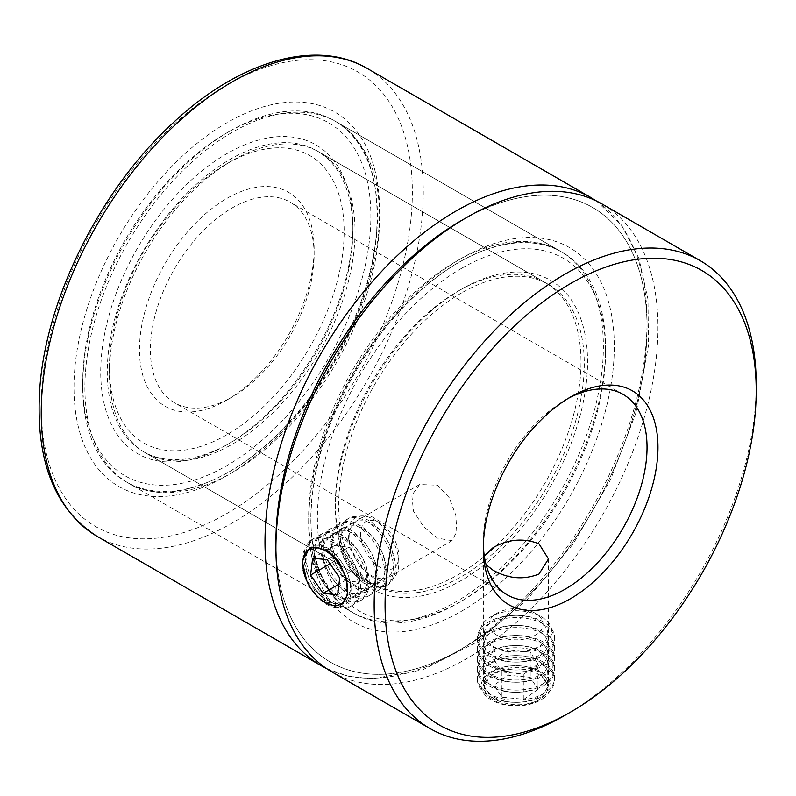 <?xml version="1.0" encoding="UTF-8"?>
<svg xmlns="http://www.w3.org/2000/svg" width="796" height="796" viewBox="0 0 796 796"><rect width="100%" height="100%" fill="white"/><g stroke="black" fill="none" stroke-linecap="round" stroke-linejoin="round"><path stroke-width="0.6" stroke-dasharray="3.98 2.98" d="M538.982 672.023C523.698 665.307 508.415 665.834 493.132 673.625L483.64 686.062L493.132 698.5C508.385 706.281 523.668 706.818 538.982 700.092L548.474 686.062L538.982 672.023M484.296 555.936L483.64 558.941L486.097 564.742M452.019 540.683L437.462 538.126L423.691 526.892L413.502 511.221L411.83 495.311L419.601 484.535L437.462 485.182L449.193 497.619L455.829 515.33L456.795 531.628L452.019 540.683L341.932 604.244L326.42 602.244L306.848 580.901M419.601 484.535L309.515 548.096L326.42 549.3M567.856 398.607A115.778 66.844 120 0 0 565.18 400.109L570.633 396.955L565.18 400.109A115.778 66.844 120 0 0 483.311 541.907A115.778 66.844 120 0 0 483.351 544.981M232.253 396.955L226.8 400.109A123.499 71.302 120 0 0 314.121 248.859A123.499 71.302 120 0 0 226.8 198.443A123.499 71.302 120 0 0 139.469 349.693A123.499 71.302 120 0 0 226.8 400.109L232.253 396.955A115.778 66.844 -60 0 1 174.364 402.696A115.778 66.844 -60 0 1 156.623 309.923A115.778 66.844 -60 0 1 232.253 207.895A115.778 66.844 -60 0 1 290.142 202.164A115.778 66.844 -60 0 1 314.121 255.158A115.778 66.844 -60 0 1 232.253 396.955M226.8 434.775A165.946 95.809 -60 0 1 109.45 367.026A165.946 95.809 -60 0 1 226.79 163.787A165.946 95.809 -60 0 1 226.8 163.777L232.253 160.633A173.667 100.266 120 0 0 109.45 373.324A173.667 100.266 120 0 0 145.419 452.825A173.667 100.266 120 0 0 232.253 444.228A173.667 100.266 120 0 0 345.703 291.187A173.667 100.266 120 0 0 319.087 152.026A173.667 100.266 120 0 0 232.253 160.633L226.79 163.787A165.946 95.809 -60 0 1 344.141 231.527A165.946 95.809 -60 0 1 226.8 434.775M461.481 220.502A262.431 151.509 -60 0 1 647.048 327.634A262.431 151.509 -60 0 1 461.481 649.038A262.431 151.509 -60 0 1 275.913 541.907M331.862 671.874A270.142 155.966 120 0 0 466.934 658.501A270.142 155.966 120 0 0 643.417 420.437A270.142 155.966 120 0 0 602.015 203.965M461.481 292.978A173.667 100.266 120 0 0 348.031 446.009A173.667 100.266 120 0 0 374.647 585.169A173.667 100.266 120 0 0 461.481 576.573A173.667 100.266 120 0 0 574.931 423.532A173.667 100.266 120 0 0 548.315 284.371A173.667 100.266 120 0 0 461.481 292.978M756.18 387.543A270.142 155.966 -60 0 1 565.18 715.216M461.481 268.391A203.766 117.649 120 0 0 317.395 517.957A203.766 117.649 120 0 0 461.481 601.149L458.207 603.04A208.403 120.315 -60 0 1 354.011 613.358A208.403 120.315 -60 0 1 322.062 446.367A208.403 120.315 -60 0 1 458.207 262.72A208.403 120.315 -60 0 1 562.404 252.402A208.403 120.315 -60 0 1 605.567 347.802A208.403 120.315 -60 0 1 458.207 603.04L461.481 601.149A203.766 117.649 120 0 0 605.567 351.583A203.766 117.649 120 0 0 461.481 268.391M458.207 291.077L461.481 289.187A178.294 102.943 -60 0 1 587.557 361.981A178.294 102.943 -60 0 1 461.481 580.354A178.294 102.943 -60 0 1 335.405 507.559A178.294 102.943 -60 0 1 461.481 289.197A178.294 102.943 -60 0 1 461.481 289.187L458.207 291.087A173.667 100.266 120 0 0 458.207 291.087A173.667 100.266 120 0 0 335.405 503.778A173.667 100.266 120 0 0 371.374 583.279A173.667 100.266 120 0 0 458.207 574.682A173.667 100.266 120 0 0 571.657 421.641A173.667 100.266 120 0 0 545.041 282.48A173.667 100.266 120 0 0 458.207 291.077M230.064 131.012L226.79 132.902A203.766 117.649 -60 0 1 370.876 216.094A203.766 117.649 -60 0 1 226.8 465.65A203.766 117.649 -60 0 1 82.714 382.468A203.766 117.649 -60 0 1 226.79 132.902A203.766 117.649 -60 0 1 226.8 132.902L230.074 131.012A208.403 120.315 120 0 0 230.064 131.012A208.403 120.315 120 0 0 82.714 386.249A208.403 120.315 120 0 0 125.867 481.65A208.403 120.315 120 0 0 230.074 471.322A208.403 120.315 120 0 0 366.21 287.684A208.403 120.315 120 0 0 334.27 120.694A208.403 120.315 120 0 0 230.074 131.012M230.074 442.964L226.8 444.855A178.294 102.943 120 0 0 352.867 226.492A178.294 102.943 120 0 0 226.8 153.698A178.294 102.943 120 0 0 100.724 372.07A178.294 102.943 120 0 0 226.8 444.855L230.074 442.964A173.667 100.266 -60 0 1 143.24 451.571A173.667 100.266 -60 0 1 116.614 312.41A173.667 100.266 -60 0 1 230.074 159.369A173.667 100.266 -60 0 1 316.898 150.772A173.667 100.266 -60 0 1 352.867 230.273A173.667 100.266 -60 0 1 230.074 442.964M362.071 543.22A27.014 15.602 -120 0 0 383.443 568.772A27.014 15.602 -120 0 0 398.826 556.016A27.014 15.602 -120 0 0 397.383 546.762A27.014 15.602 -120 0 0 379.732 522.932A27.014 15.602 -120 0 0 362.071 543.22M383.194 581.13A35.76 20.646 -120 0 0 398.826 563.16A35.76 20.646 -120 0 0 396.915 550.902A35.76 20.646 -120 0 0 373.543 519.36A35.76 20.646 -120 0 0 363.881 515.997A35.76 20.646 -120 0 0 350.17 546.215A35.76 20.646 -120 0 0 383.194 581.13M362.976 520.833A31.721 18.318 -120 0 0 350.807 547.638A31.721 18.318 -120 0 0 380.11 578.602A31.721 18.318 -120 0 0 392.269 551.797A31.721 18.318 -120 0 0 362.976 520.833M342.917 549.15A38.596 22.278 -120 0 0 378.558 586.821A38.596 22.278 -120 0 0 387.433 585.1A38.596 22.278 -120 0 0 393.363 554.205A38.596 22.278 -120 0 0 357.722 516.544A38.596 22.278 -120 0 0 348.847 518.256A38.596 22.278 -120 0 0 342.917 549.15M376.647 587.926A38.596 22.278 -120 0 0 385.523 586.204A38.596 22.278 -120 0 0 391.443 555.319A38.596 22.278 -120 0 0 355.802 517.649A38.596 22.278 -120 0 0 346.927 519.36A38.596 22.278 -120 0 0 341.006 550.255A38.596 22.278 -120 0 0 376.647 587.926M354.26 525.867A31.721 18.318 -120 0 0 342.091 552.673A31.721 18.318 -120 0 0 371.394 583.637A31.721 18.318 -120 0 0 383.553 556.832A31.721 18.318 -120 0 0 354.26 525.867M334.201 554.185A38.596 22.278 -120 0 0 369.841 591.856A38.596 22.278 -120 0 0 378.717 590.135A38.596 22.278 -120 0 0 384.647 559.24A38.596 22.278 -120 0 0 349.006 521.579A38.596 22.278 -120 0 0 340.131 523.29A38.596 22.278 -120 0 0 334.201 554.185M367.931 592.96A38.596 22.278 -120 0 0 376.806 591.239A38.596 22.278 -120 0 0 382.727 560.344A38.596 22.278 -120 0 0 347.086 522.683A38.596 22.278 -120 0 0 338.21 524.395A38.596 22.278 -120 0 0 332.29 555.29A38.596 22.278 -120 0 0 367.931 592.96M345.544 530.902A31.721 18.318 -120 0 0 333.375 557.707A31.721 18.318 -120 0 0 362.668 588.662A31.721 18.318 -120 0 0 374.836 561.857A31.721 18.318 -120 0 0 345.544 530.902M325.484 559.22A38.596 22.278 -120 0 0 361.125 596.881A38.596 22.278 -120 0 0 370.001 595.169A38.596 22.278 -120 0 0 375.931 564.274A38.596 22.278 -120 0 0 340.29 526.604A38.596 22.278 -120 0 0 331.405 528.325A38.596 22.278 -120 0 0 325.484 559.22M359.215 597.995A38.596 22.278 -120 0 0 368.09 596.274A38.596 22.278 -120 0 0 374.011 565.379A38.596 22.278 -120 0 0 338.37 527.708A38.596 22.278 -120 0 0 329.494 529.43A38.596 22.278 -120 0 0 323.574 560.324A38.596 22.278 -120 0 0 359.215 597.995M336.827 535.927A31.721 18.318 -120 0 0 324.659 562.732A31.721 18.318 -120 0 0 353.951 593.697A31.721 18.318 -120 0 0 366.12 566.891A31.721 18.318 -120 0 0 336.827 535.927M316.768 564.255A38.596 22.278 -120 0 0 352.409 601.915A38.596 22.278 -120 0 0 361.285 600.204A38.596 22.278 -120 0 0 367.205 569.309A38.596 22.278 -120 0 0 331.564 531.638A38.596 22.278 -120 0 0 322.688 533.36A38.596 22.278 -120 0 0 316.768 564.255M350.489 603.02A38.596 22.278 -120 0 0 359.374 601.308A38.596 22.278 -120 0 0 365.294 570.414A38.596 22.278 -120 0 0 329.653 532.743A38.596 22.278 -120 0 0 320.778 534.464A38.596 22.278 -120 0 0 314.848 565.359A38.596 22.278 -120 0 0 350.489 603.02M328.111 540.962A31.721 18.318 -120 0 0 315.942 567.767A31.721 18.318 -120 0 0 345.235 598.731A31.721 18.318 -120 0 0 357.404 571.926A31.721 18.318 -120 0 0 328.111 540.962M308.052 569.279A38.596 22.278 -120 0 0 343.693 606.95A38.596 22.278 -120 0 0 352.568 605.239A38.596 22.278 -120 0 0 358.489 574.344A38.596 22.278 -120 0 0 322.848 536.673A38.596 22.278 -120 0 0 313.972 538.394A38.596 22.278 -120 0 0 308.052 569.279M341.773 608.054A38.596 22.278 -120 0 0 350.648 606.343A38.596 22.278 -120 0 0 356.578 575.448A38.596 22.278 -120 0 0 320.937 537.778A38.596 22.278 -120 0 0 312.062 539.499A38.596 22.278 -120 0 0 306.132 570.394A38.596 22.278 -120 0 0 341.773 608.054M319.385 545.996A31.721 18.318 -120 0 0 307.226 572.802A31.721 18.318 -120 0 0 336.519 603.766A31.721 18.318 -120 0 0 348.688 576.961A31.721 18.318 -120 0 0 319.385 545.996M335.822 607.477A34.825 20.109 60 0 1 303.654 573.488A34.825 20.109 60 0 1 317.017 544.056A34.825 20.109 60 0 1 349.175 578.055A34.825 20.109 60 0 1 335.822 607.477M312.659 558.205L334.489 545.598L332.42 562.434L344.907 580.732L338.947 584.174M332.42 562.434L330.051 563.807M334.489 545.598L349.056 547.061L327.226 559.658M349.056 547.061L361.543 565.359L339.713 577.956M344.907 580.732L359.474 582.194L361.543 565.359M359.474 582.194L337.643 594.801M533.211 612.194A27.014 15.602 180 0 1 535.161 613.209A27.014 15.602 180 0 1 536.066 634.72A27.014 15.602 180 0 1 498.913 636.293A27.014 15.602 180 0 1 496.953 613.209A27.014 15.602 180 0 1 533.211 612.194M543.688 644.491A35.76 20.646 180 0 1 493.361 647.337A35.76 20.646 180 0 1 488.426 618.273A35.76 20.646 180 0 1 490.774 616.781A35.76 20.646 180 0 1 538.763 615.427A35.76 20.646 180 0 1 541.35 616.781A35.76 20.646 180 0 1 543.688 644.491M491.55 622.064A31.721 18.318 180 0 1 536.196 619.547A31.721 18.318 180 0 1 540.574 645.317A31.721 18.318 180 0 1 495.918 647.845A31.721 18.318 180 0 1 491.55 622.064M540.554 620.402A38.596 22.278 180 0 1 554.653 637.626A38.596 22.278 180 0 1 545.877 651.765A38.596 22.278 180 0 1 491.56 654.839A38.596 22.278 180 0 1 477.461 637.626A38.596 22.278 180 0 1 486.237 623.477A38.596 22.278 180 0 1 540.554 620.402M545.877 653.974A38.596 22.278 180 0 1 491.56 657.048A38.596 22.278 180 0 1 477.461 639.835A38.596 22.278 180 0 1 486.237 625.686A38.596 22.278 180 0 1 540.554 622.611A38.596 22.278 180 0 1 554.653 639.835A38.596 22.278 180 0 1 545.877 653.974M491.55 632.133A31.721 18.318 180 0 1 536.196 629.606A31.721 18.318 180 0 1 540.574 655.387A31.721 18.318 180 0 1 495.918 657.914A31.721 18.318 180 0 1 491.55 632.133M540.554 630.472A38.596 22.278 180 0 1 554.653 647.685A38.596 22.278 180 0 1 545.877 661.834A38.596 22.278 180 0 1 491.56 664.909A38.596 22.278 180 0 1 477.461 647.685A38.596 22.278 180 0 1 486.237 633.546A38.596 22.278 180 0 1 540.554 630.472M545.877 664.043A38.596 22.278 180 0 1 491.56 667.118A38.596 22.278 180 0 1 477.461 649.894A38.596 22.278 180 0 1 486.237 635.755A38.596 22.278 180 0 1 540.554 632.681A38.596 22.278 180 0 1 554.653 649.894A38.596 22.278 180 0 1 545.877 664.043M491.55 642.203A31.721 18.318 180 0 1 536.196 639.676A31.721 18.318 180 0 1 540.574 665.456A31.721 18.318 180 0 1 495.918 667.973A31.721 18.318 180 0 1 491.55 642.203M540.554 640.541A38.596 22.278 180 0 1 554.653 657.755A38.596 22.278 180 0 1 545.877 671.894A38.596 22.278 180 0 1 491.56 674.968A38.596 22.278 180 0 1 477.461 657.755A38.596 22.278 180 0 1 486.237 643.606A38.596 22.278 180 0 1 540.554 640.541M545.877 674.112A38.596 22.278 180 0 1 491.56 677.177A38.596 22.278 180 0 1 477.461 659.964A38.596 22.278 180 0 1 486.237 645.825A38.596 22.278 180 0 1 540.554 642.75A38.596 22.278 180 0 1 554.653 659.964A38.596 22.278 180 0 1 545.877 674.112M491.55 652.262A31.721 18.318 180 0 1 536.196 649.735A31.721 18.318 180 0 1 540.574 675.515A31.721 18.318 180 0 1 495.918 678.043A31.721 18.318 180 0 1 491.55 652.262M540.554 650.601A38.596 22.278 180 0 1 554.653 667.824A38.596 22.278 180 0 1 545.877 681.963A38.596 22.278 180 0 1 491.56 685.038A38.596 22.278 180 0 1 477.461 667.824A38.596 22.278 180 0 1 486.237 653.675A38.596 22.278 180 0 1 540.554 650.601M545.877 684.172A38.596 22.278 180 0 1 491.56 687.247A38.596 22.278 180 0 1 477.461 670.033A38.596 22.278 180 0 1 486.237 655.884A38.596 22.278 180 0 1 540.554 652.81A38.596 22.278 180 0 1 554.653 670.033A38.596 22.278 180 0 1 545.877 684.172M491.55 662.332A31.721 18.318 180 0 1 536.196 659.804A31.721 18.318 180 0 1 540.574 685.585A31.721 18.318 180 0 1 495.918 688.112A31.721 18.318 180 0 1 491.55 662.332M540.554 660.67A38.596 22.278 180 0 1 554.653 677.884A38.596 22.278 180 0 1 545.877 692.032A38.596 22.278 180 0 1 491.56 695.107A38.596 22.278 180 0 1 477.461 677.884A38.596 22.278 180 0 1 486.237 663.745A38.596 22.278 180 0 1 540.554 660.67M545.877 694.241A38.596 22.278 180 0 1 491.56 697.316A38.596 22.278 180 0 1 477.461 680.092A38.596 22.278 180 0 1 486.237 665.953A38.596 22.278 180 0 1 540.554 662.879A38.596 22.278 180 0 1 554.653 680.092A38.596 22.278 180 0 1 545.877 694.241M491.55 672.401A31.721 18.318 180 0 1 536.196 669.874A31.721 18.318 180 0 1 540.574 695.654A31.721 18.318 180 0 1 495.918 698.172A31.721 18.318 180 0 1 491.55 672.401M542.971 698.56A34.825 20.109 0 0 0 538.166 670.262A34.825 20.109 0 0 0 489.142 673.038A34.825 20.109 0 0 0 493.948 701.336A34.825 20.109 0 0 0 542.971 698.56M536.196 673.108A31.721 18.318 180 0 1 540.574 698.888A31.721 18.318 180 0 1 495.918 701.415A31.721 18.318 180 0 1 491.55 675.635A31.721 18.318 180 0 1 536.196 673.108M538.036 689.366L523.897 699.306L501.918 697.206L494.077 685.157L508.216 675.217L530.206 677.326L538.036 689.366L538.036 664.153L530.206 652.113L530.206 677.326M508.216 675.217L508.216 650.014L530.206 652.113M508.216 650.014L494.077 659.954L494.077 685.157M494.077 659.954L501.918 671.993L501.918 697.206M538.036 664.153L523.897 674.093L501.918 671.993M523.897 674.093L523.897 699.306M97.182 536.385A270.142 155.966 120 0 0 297.047 472.516A270.142 155.966 120 0 0 422.447 213.169A270.142 155.966 120 0 0 367.324 68.476M42.039 385.99A262.431 151.509 -60 0 1 244.083 75.958A262.431 151.509 -60 0 1 411.552 212.572A262.431 151.509 -60 0 1 209.507 522.594A262.431 151.509 -60 0 1 42.039 385.99M378.946 227.865A216.114 124.773 120 0 0 241.029 115.37A216.114 124.773 120 0 0 74.645 370.687A216.114 124.773 120 0 0 212.562 483.192A216.114 124.773 120 0 0 378.946 227.865M85.53 371.284A208.403 120.315 -60 0 1 182.274 171.22A208.403 120.315 -60 0 1 336.449 121.947A208.403 120.315 -60 0 1 378.976 233.566A208.403 120.315 -60 0 1 282.242 433.641A208.403 120.315 -60 0 1 128.056 482.903A208.403 120.315 -60 0 1 85.53 371.284M602.741 362.767A208.403 120.315 120 0 0 560.225 251.138A208.403 120.315 120 0 0 406.04 300.41A208.403 120.315 120 0 0 309.306 500.475A208.403 120.315 120 0 0 351.822 612.094A208.403 120.315 120 0 0 506.007 562.832A208.403 120.315 120 0 0 602.741 362.767M309.326 506.176A216.114 124.773 -60 0 1 475.719 250.859A216.114 124.773 -60 0 1 613.636 363.364A216.114 124.773 -60 0 1 447.243 618.681A216.114 124.773 -60 0 1 309.326 506.176M275.933 545.021A262.431 151.509 120 0 0 454.178 653.088A262.431 151.509 120 0 0 646.233 348.061A262.431 151.509 120 0 0 464.187 218.96M591.09 197.667A270.142 155.966 -60 0 1 646.213 342.36A270.142 155.966 -60 0 1 520.813 601.706A270.142 155.966 -60 0 1 320.947 665.575M483.64 558.941L483.64 686.062M314.121 255.158L314.121 248.859M109.45 367.026L109.45 373.324M623.069 394.378L290.142 202.164M374.647 585.169L145.419 452.825M548.315 284.371L319.087 152.026M507.291 594.91L174.364 402.696M483.311 541.907L483.311 548.205M548.474 558.941L548.474 686.062M82.714 382.468L82.714 386.249M352.867 230.273L352.867 226.492M545.041 282.48L316.898 150.772M354.011 613.358L125.867 481.65M562.404 252.402L334.27 120.694M371.374 583.279L143.24 451.571M335.405 503.778L335.405 507.559M605.567 351.583L605.567 347.802M376.707 230.422C379.592 175.986 366.17 139.827 336.449 121.947L560.225 251.138C527.161 230.9 471.71 244.661 421.442 289.923C362.528 341.156 316.301 431.233 311.564 503.619C309.365 534.444 313.256 560.026 323.236 580.374C330.37 594.662 339.892 605.239 351.822 612.094L128.056 482.903C165.787 506.614 233.546 483.61 288.222 423.074C337.026 370.747 372.349 293.634 376.707 230.422M326.589 668.58L348.131 676.172L371.652 678.898L422.626 669.874L475.7 642.69L527.151 599.567L573.269 543.787L610.602 479.57L636.322 411.781L648.471 345.504L647.974 299.206L638.959 258.551L621.606 225.278L596.522 201.05M398.826 556.016L398.826 563.16M387.433 585.1L385.523 586.204M378.717 590.135L376.806 591.239M370.001 595.169L368.09 596.274M361.285 600.204L359.374 601.308M352.568 605.239L350.648 606.343M313.972 538.394L312.062 539.499M322.688 533.36L320.778 534.464M331.405 528.325L329.494 529.43M340.131 523.29L338.21 524.395M348.847 518.256L346.927 519.36M379.732 522.932L373.543 519.36M535.161 613.209L541.35 616.781M554.653 637.626L554.653 639.835M554.653 647.685L554.653 649.894M554.653 657.755L554.653 659.964M554.653 667.824L554.653 670.033M554.653 677.884L554.653 680.092M477.461 677.884L477.461 680.092M477.461 667.824L477.461 670.033M477.461 657.755L477.461 659.964M477.461 647.685L477.461 649.894M477.461 637.626L477.461 639.835M496.953 613.209L490.774 616.781"/><path stroke-width="1.19" d="M486.097 564.742L493.132 570.264C508.405 578.811 523.678 580.065 538.982 574.045L548.474 558.941L538.982 543.797C523.688 537.817 508.405 539.081 493.132 547.578L484.296 555.936M306.848 580.901L302.201 561.19L309.515 548.096M565.18 715.216L570.642 712.062A262.431 151.509 120 0 0 570.642 712.062A262.431 151.509 120 0 0 756.2 390.657A262.431 151.509 120 0 0 570.633 283.515A262.431 151.509 120 0 0 385.075 604.93A262.431 151.509 120 0 0 570.633 712.062L565.18 715.216A270.142 155.966 -60 0 1 430.109 728.599A270.142 155.966 -60 0 1 388.697 512.127A270.142 155.966 -60 0 1 565.18 274.063A270.142 155.966 -60 0 1 700.251 260.69A270.142 155.966 -60 0 1 756.2 384.359A270.142 155.966 -60 0 1 756.18 387.543M570.633 396.955L570.633 396.955A123.499 71.302 -60 0 1 657.964 447.372A123.499 71.302 -60 0 1 570.633 598.622A123.499 71.302 -60 0 1 483.311 548.205A123.499 71.302 -60 0 1 570.633 396.955L570.633 396.955M483.351 544.981A115.778 66.844 120 0 0 507.291 594.91A115.778 66.844 120 0 0 565.18 589.169A115.778 66.844 120 0 0 640.81 487.152A115.778 66.844 120 0 0 623.069 394.378A115.778 66.844 120 0 0 567.856 398.607M275.913 548.205L275.913 541.907A262.431 151.509 -60 0 1 461.481 220.502L466.934 217.348A270.142 155.966 120 0 0 275.913 548.205A270.142 155.966 120 0 0 331.862 671.874L430.109 728.599M326.42 549.3L338.718 561.359L346.409 578.523L347.573 594.672L341.932 604.244M700.251 260.69L602.015 203.965A270.142 155.966 120 0 0 466.934 217.348L461.481 220.502M304.42 574.423A31.721 18.318 -120 0 0 333.713 605.388A31.721 18.318 -120 0 0 345.882 578.583A31.721 18.318 -120 0 0 316.589 547.618A31.721 18.318 -120 0 0 304.42 574.423M323.077 593.338L337.643 594.801L339.713 577.956L327.226 559.658L312.659 558.205L310.589 575.04L323.077 593.338L338.947 584.174M330.051 563.807L310.589 575.04M97.182 536.385C54.247 509.042 35.123 459.76 39.8 388.538C45.949 298.142 100.963 188.682 173.17 122.793C238.87 61.063 316.102 38.099 367.324 68.476A270.142 155.966 120 0 0 167.459 132.335A270.142 155.966 120 0 0 42.059 391.692A270.142 155.966 120 0 0 97.182 536.385L320.947 665.575A270.142 155.966 -60 0 1 265.834 520.883A270.142 155.966 -60 0 1 391.224 261.526A270.142 155.966 -60 0 1 591.09 197.667L596.522 201.05M464.187 218.96A262.431 151.509 120 0 0 276.719 521.48A262.431 151.509 120 0 0 275.933 545.021M756.2 390.657L756.2 384.359M367.324 68.476L591.09 197.667M326.589 668.58L320.947 665.575"/></g></svg>
